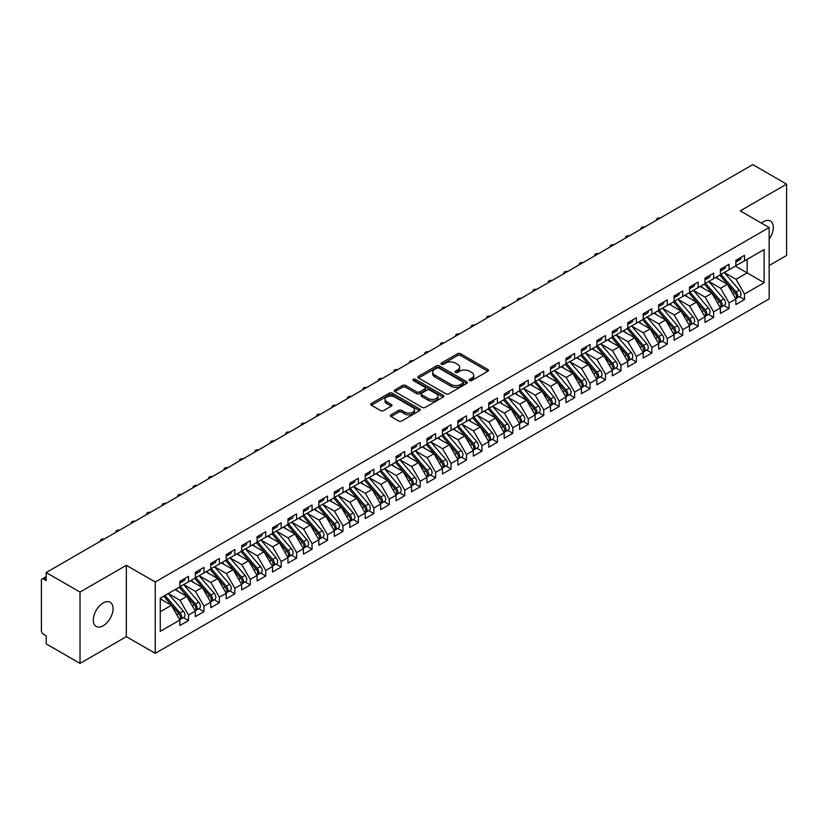 <?xml version="1.0" encoding="UTF-8"?>
<svg xmlns="http://www.w3.org/2000/svg" width="828" height="828" viewBox="0 0 828 828"><rect width="100%" height="100%" fill="white"/><g stroke="black" fill="none" stroke-linecap="round" stroke-linejoin="round"><path stroke-width="1.24" d="M469.642 380.538A1.501 0.869 0 0 0 471.763 380.538L487.878 371.244A2.142 1.242 0 0 0 488.499 370.364A2.142 1.242 0 0 0 487.878 369.495L460.585 353.742A2.142 1.242 0 0 0 457.553 353.742L441.448 363.037A1.501 0.869 0 0 0 441.003 363.647A1.501 0.869 0 0 0 441.448 364.258A1.501 0.869 0 0 0 443.57 364.258L445.65 363.057A6.862 3.964 0 0 1 455.359 363.057L457.625 364.372A6.862 3.964 0 0 1 459.643 367.177A6.862 3.964 0 0 1 457.625 369.971L455.545 371.182A1.501 0.869 0 0 0 455.11 371.793A1.501 0.869 0 0 0 455.545 372.403A1.501 0.869 0 0 0 457.667 372.403L459.747 371.203A6.862 3.964 0 0 1 469.455 371.203L471.732 372.517A6.862 3.964 0 0 1 473.74 375.312A6.862 3.964 0 0 1 471.732 378.117L469.642 379.317A1.501 0.869 0 0 0 469.207 379.928A1.501 0.869 0 0 0 469.642 380.538L469.642 379.317M103.179 625.771A13.983 8.073 120 0 0 112.308 613.455A13.983 8.073 120 0 0 110.165 602.256A13.983 8.073 120 0 0 103.179 602.95A13.983 8.073 120 0 0 94.05 615.266A13.983 8.073 120 0 0 96.193 626.465A13.983 8.073 120 0 0 103.179 625.771M769.15 239.178A13.983 8.073 120 0 0 770.423 221.066A13.983 8.073 120 0 0 763.437 221.749A13.983 8.073 120 0 0 761.47 223.115M391.002 414.828A2.142 1.242 0 0 0 390.371 415.708A2.142 1.242 0 0 0 391.002 416.577L398.661 420.997A2.142 1.242 0 0 0 401.694 420.997L419.579 410.678A2.142 1.242 0 0 0 420.21 409.798A2.142 1.242 0 0 0 419.579 408.918L392.286 393.165A2.142 1.242 0 0 0 389.264 393.165L371.368 403.495A2.142 1.242 0 0 0 370.737 404.374A2.142 1.242 0 0 0 371.368 405.244L380.621 410.584A2.142 1.242 0 0 0 383.654 410.584L391.302 406.165A2.142 1.242 0 0 0 391.934 405.285A2.142 1.242 0 0 0 391.302 404.416L386.717 401.766A5.734 3.312 0 0 1 385.041 399.427A5.734 3.312 0 0 1 388.58 396.364A5.734 3.312 0 0 1 394.832 397.088L412.799 407.459A5.734 3.312 0 0 1 414.476 409.798A5.734 3.312 0 0 1 410.936 412.861A5.734 3.312 0 0 1 404.685 412.137L401.694 410.409A2.142 1.242 0 0 0 398.661 410.409L391.002 414.828L391.002 416.577L398.661 412.189L398.661 410.409M769.15 265.54L786.6 255.459L786.6 184.126L752.776 164.596L46.192 572.541L46.192 580.563L43.718 579.134A3.281 1.894 -120 0 0 42.083 578.979A3.281 1.894 -120 0 0 41.4 580.48L41.4 630.408A3.281 1.894 -120 0 0 43.718 634.424L46.192 635.852L46.192 643.873L80.016 663.404L126.342 636.649L155.229 653.333L155.229 581.991L126.342 565.317L80.016 592.072L46.192 572.541M786.6 184.126L740.263 210.871L769.15 227.545L155.229 581.991M445.806 393.776A2.142 1.242 0 0 0 448.838 393.776L466.723 383.457A2.142 1.242 0 0 0 467.354 382.577A2.142 1.242 0 0 0 466.723 381.698L439.44 365.945A2.142 1.242 0 0 0 436.408 365.945L418.513 376.274A2.142 1.242 0 0 0 417.892 377.154A2.142 1.242 0 0 0 418.513 378.023L445.806 393.776M413.886 380.87A1.501 0.869 0 0 1 415.408 381.077L443.125 397.078L425.261 407.386A2.142 1.242 0 0 1 422.228 407.386L394.946 391.634L402.594 387.245L402.594 385.465L394.946 389.884A2.142 1.242 0 0 0 394.314 390.764A2.142 1.242 0 0 0 394.946 391.634L394.946 389.884M402.594 387.245A2.142 1.242 0 0 1 405.627 387.245L405.627 385.465A2.142 1.242 0 0 0 402.594 385.465M405.627 385.465L416.701 391.851A2.142 1.242 0 0 0 419.734 391.851L424.805 388.922A2.142 1.242 0 0 0 425.437 388.053A2.142 1.242 0 0 0 424.805 387.173L413.286 380.518A1.501 0.869 0 0 1 412.851 379.907A1.501 0.869 0 0 1 413.772 379.11A1.501 0.869 0 0 1 415.408 379.296L443.156 395.308A2.142 1.242 0 0 1 443.777 396.188A2.142 1.242 0 0 1 443.156 397.067L443.156 395.308M155.229 653.333L769.15 298.887L769.15 227.545M735.399 266.119L764.13 282.7L764.13 249.528L744.517 260.851L744.517 255.324L735.864 260.323L735.864 265.85L729.064 269.773L729.064 264.246L720.422 269.235L720.422 274.761L713.622 278.684L713.622 273.157L704.98 278.156L704.98 283.683L698.18 287.606L698.18 282.079L689.527 287.068L689.527 292.594L682.738 296.517L682.738 290.99L674.085 295.989L674.085 301.516L667.296 305.439L667.296 299.912L658.643 304.901L658.643 310.428L651.843 314.35L651.843 308.823L643.201 313.822L643.201 319.349L636.401 323.272L636.401 317.745L627.748 322.734L627.748 328.261L620.959 332.183L620.959 326.656L612.306 331.655L612.306 337.182L605.516 341.105L605.516 335.578L596.864 340.567L596.864 346.094L590.064 350.016L590.064 344.489L581.422 349.488L581.422 355.015L574.622 358.938L574.622 353.411L565.979 358.4L565.979 363.927L559.179 367.86L559.179 362.322L550.527 367.321L550.527 372.848L543.737 376.771L543.737 371.244L535.085 376.233L535.085 381.77L528.285 385.693L528.285 380.155L519.642 385.155L519.642 390.681L512.842 394.604L512.842 389.077L504.2 394.066L504.2 399.603L497.4 403.526L497.4 397.999L488.748 402.988L488.748 408.514L481.958 412.437L481.958 406.91L473.305 411.909L473.305 417.436L466.516 421.359L466.516 415.832L457.863 420.821L457.863 426.348L451.063 430.27L451.063 424.743L442.421 429.742L442.421 435.269L435.621 439.192L435.621 433.665L426.969 438.654L426.969 444.181L420.179 448.103L420.179 442.576L411.526 447.575L411.526 453.102L404.737 457.025L404.737 451.498L396.084 456.487L396.084 462.014L389.284 465.936L389.284 460.409L380.642 465.408L380.642 470.935L373.842 474.858L373.842 469.331L365.2 474.32L365.2 479.847L358.4 483.769L358.4 478.242L349.747 483.241L349.747 488.768L342.958 492.691L342.958 487.164L334.305 492.153L334.305 497.68L327.515 501.613L327.515 496.075L318.863 501.075L318.863 506.601L312.063 510.524L312.063 504.997L303.421 509.986L303.421 515.513L296.621 519.446L296.621 513.909L287.968 518.908L287.968 524.434L281.178 528.357L281.178 522.83L272.526 527.819L272.526 533.356L265.736 537.279L265.736 531.742L257.084 536.741L257.084 542.268L250.284 546.19L250.284 540.663L241.641 545.652L241.641 551.189L234.841 555.112L234.841 549.585L226.199 554.574L226.199 560.101L219.399 564.023L219.399 558.496L210.747 563.495L210.747 569.022L203.957 572.945L203.957 567.418L195.304 572.407L195.304 577.934L188.505 581.856L188.505 576.329L179.862 581.328L179.862 586.855L160.249 598.178L160.249 631.35L179.862 620.027L171.365 605.309L160.249 598.892M764.13 282.7L744.517 294.023L736.02 279.315L724.283 272.536M739.383 296.59L744.517 299.55L744.517 294.023M744.517 299.55L735.864 304.549L735.864 299.022L729.064 302.944L720.577 288.227L708.84 281.448L723.827 298.96L720.588 300.833A4.368 2.525 60 0 1 722.275 304.983A4.368 2.525 60 0 1 721.364 306.991A4.368 2.525 60 0 1 720.66 307.188M723.931 305.501L729.064 308.471L729.064 302.944M729.064 308.471L720.422 313.46L720.422 307.933L713.622 311.856L705.125 297.149L693.388 290.369M708.489 314.423L713.622 317.383L713.622 311.856M713.622 317.383L704.98 322.382L704.98 316.855L698.18 320.778L689.683 306.06L677.946 299.281M693.046 323.344L698.18 326.304L698.18 320.778M698.18 326.304L689.527 331.293L689.527 325.766L682.738 329.689L674.24 314.982L662.503 308.202L677.501 325.714L674.251 327.588A4.368 2.525 60 0 1 675.938 331.738A4.368 2.525 60 0 1 675.037 333.736A4.368 2.525 60 0 1 674.323 333.943M677.604 332.256L682.738 335.216L682.738 329.689M682.738 335.216L674.085 340.215L674.085 334.688L667.296 338.611L658.798 323.893L647.061 317.114M662.162 341.177L667.296 344.137L667.296 338.611M667.296 344.137L658.643 349.126L658.643 343.599L651.843 347.522L643.356 332.815L631.609 326.035L646.606 343.548L643.366 345.421A4.368 2.525 60 0 1 645.053 349.571A4.368 2.525 60 0 1 644.143 351.569A4.368 2.525 60 0 1 643.439 351.776M646.709 350.089L651.843 353.049L651.843 347.522M651.843 353.049L643.201 358.048L643.201 352.521L636.401 356.444L627.903 341.726L616.167 334.957M631.267 359.01L636.401 361.971L636.401 356.444M636.401 361.971L627.748 366.959L627.748 361.432L620.959 365.355L612.461 350.648L600.724 343.868L615.721 361.381L612.472 363.254A4.368 2.525 60 0 1 614.159 367.404A4.368 2.525 60 0 1 613.258 369.402A4.368 2.525 60 0 1 612.554 369.609M615.825 367.922L620.959 370.892L620.959 365.355M620.959 370.892L612.306 375.881L612.306 370.354L605.516 374.277L597.019 359.559L585.282 352.79M600.383 376.844L605.516 379.804L605.516 374.277M605.516 379.804L596.864 384.803L596.864 379.265L590.064 383.188L581.577 368.481L569.84 361.701M584.93 385.755L590.064 388.725L590.064 383.188M590.064 388.725L581.422 393.714L581.422 388.187L574.622 392.11L566.124 377.392L554.387 370.623M569.488 394.677L574.622 397.637L574.622 392.11M574.622 397.637L565.979 402.636L565.979 397.098L559.179 401.021L550.682 386.314L538.945 379.534L553.942 397.047L550.692 398.92A4.368 2.525 60 0 1 552.38 403.07A4.368 2.525 60 0 1 551.479 405.068A4.368 2.525 60 0 1 550.775 405.275M554.046 403.588L559.179 406.558L559.179 401.021M559.179 406.558L550.527 411.547L550.527 406.02L543.737 409.943L535.24 395.225L523.503 388.456M538.604 412.51L543.737 415.47L543.737 409.943M543.737 415.47L535.085 420.469L535.085 414.931L528.285 418.864L519.798 404.147L508.061 397.368M523.161 421.421L528.285 424.391L528.285 418.864M528.285 424.391L519.642 429.38L519.642 423.853L512.842 427.776L504.355 413.068L492.608 406.289L507.605 423.801L504.366 425.675A4.368 2.525 60 0 1 506.053 429.825A4.368 2.525 60 0 1 505.142 431.823A4.368 2.525 60 0 1 504.438 432.03M507.709 430.343L512.842 433.303L512.842 427.776M512.842 433.303L504.2 438.302L504.2 432.775L497.4 436.698L488.903 421.98L477.166 415.201M492.267 439.254L497.4 442.224L497.4 436.698M497.4 442.224L488.748 447.213L488.748 441.686L481.958 445.609L473.461 430.902L461.724 424.122L476.721 441.634L473.471 443.508A4.368 2.525 60 0 1 475.158 447.658A4.368 2.525 60 0 1 474.258 449.656A4.368 2.525 60 0 1 473.554 449.863M476.824 448.176L481.958 451.136L481.958 445.609M481.958 451.136L473.305 456.135L473.305 450.608L466.516 454.531L458.019 439.813L446.282 433.034M461.382 457.087L466.516 460.057L466.516 454.531M466.516 460.057L457.863 465.046L457.863 459.519L451.063 463.442L442.576 448.735L430.839 441.955L445.826 459.468L442.587 461.341A4.368 2.525 60 0 1 444.274 465.491A4.368 2.525 60 0 1 443.363 467.489A4.368 2.525 60 0 1 442.659 467.696M445.93 466.009L451.063 468.969L451.063 463.442M451.063 468.969L442.421 473.968L442.421 468.441L435.621 472.364L427.124 457.646L415.387 450.867M430.488 474.93L435.621 477.891L435.621 472.364M435.621 477.891L426.969 482.879L426.969 477.352L420.179 481.275L411.682 466.568L399.945 459.788L414.942 477.301L411.692 479.174A4.368 2.525 60 0 1 413.379 483.324A4.368 2.525 60 0 1 412.479 485.322A4.368 2.525 60 0 1 411.775 485.529M415.045 483.842L420.179 486.802L420.179 481.275M420.179 486.802L411.526 491.801L411.526 486.274L404.737 490.197L396.239 475.479L384.502 468.7L399.489 486.222L396.25 488.085A4.368 2.525 60 0 1 397.937 492.246A4.368 2.525 60 0 1 397.036 494.244A4.368 2.525 60 0 1 396.322 494.44M399.603 492.763L404.737 495.724L404.737 490.197M404.737 495.724L396.084 500.712L396.084 495.185L389.284 499.108L380.797 484.401L369.06 477.621M384.151 501.675L389.284 504.635L389.284 499.108M389.284 504.635L380.642 509.634L380.642 504.107L373.842 508.03L365.345 493.312L353.608 486.543L368.605 504.055L365.365 505.918A4.368 2.525 60 0 1 367.052 510.079A4.368 2.525 60 0 1 366.142 512.077A4.368 2.525 60 0 1 365.438 512.273M368.708 510.597L373.842 513.557L373.842 508.03M373.842 513.557L365.2 518.545L365.2 513.018L358.4 516.941L349.902 502.234L338.166 495.454M353.266 519.508L358.4 522.478L358.4 516.941M358.4 522.478L349.747 527.467L349.747 521.94L342.958 525.863L334.46 511.145L322.723 504.376M337.824 528.43L342.958 531.39L342.958 525.863M342.958 531.39L334.305 536.389L334.305 530.851L327.515 534.774L319.018 520.067L307.281 513.288M322.382 537.341L327.515 540.311L327.515 534.774M327.515 540.311L318.863 545.3L318.863 539.773L312.063 543.696L303.576 528.978L291.829 522.209L306.826 539.721L303.586 541.595A4.368 2.525 60 0 1 305.273 545.745A4.368 2.525 60 0 1 304.362 547.743A4.368 2.525 60 0 1 303.659 547.95M306.929 546.263L312.063 549.223L312.063 543.696M312.063 549.223L303.421 554.222L303.421 548.685L296.621 552.618L288.123 537.9L276.386 531.121M291.487 555.174L296.621 558.144L296.621 552.618M296.621 558.144L287.968 563.133L287.968 557.606L281.178 561.529L272.681 546.811L260.944 540.042L275.941 557.554L272.691 559.428A4.368 2.525 60 0 1 274.378 563.578A4.368 2.525 60 0 1 273.478 565.576A4.368 2.525 60 0 1 272.774 565.783M276.045 564.096L281.178 567.056L281.178 561.529M281.178 567.056L272.526 572.055L272.526 566.518L265.736 570.451L257.239 555.733L245.502 548.954L260.489 566.466L257.249 568.339A4.368 2.525 60 0 1 258.936 572.49A4.368 2.525 60 0 1 258.036 574.497A4.368 2.525 60 0 1 257.322 574.694M260.603 573.007L265.736 575.977L265.736 570.451M265.736 575.977L257.084 580.966L257.084 575.439L250.284 579.362L241.797 564.655L230.06 557.875M245.15 581.929L250.284 584.889L250.284 579.362M250.284 584.889L241.641 589.888L241.641 584.361L234.841 588.284L226.344 573.566L214.607 566.787M229.708 590.84L234.841 593.811L234.841 588.284M234.841 593.811L226.199 598.799L226.199 593.272L219.399 597.195L210.902 582.488L199.165 575.708M214.266 599.762L219.399 602.722L219.399 597.195M219.399 602.722L210.747 607.721L210.747 602.194L203.957 606.117L195.46 591.399L183.723 584.62L198.72 602.132L195.47 604.005A4.368 2.525 60 0 1 197.157 608.156A4.368 2.525 60 0 1 196.257 610.164A4.368 2.525 60 0 1 195.543 610.36M198.823 608.673L203.957 611.644L203.957 606.117M203.957 611.644L195.304 616.632L195.304 611.105L188.505 615.028L180.018 600.321L168.281 593.541M183.371 617.595L188.505 620.555L188.505 615.028M188.505 620.555L179.862 625.554L179.862 620.027M179.862 586.679L188.505 581.856M160.249 611.726L171.365 605.309M195.304 577.758L203.957 572.945M180.018 600.321L186.807 596.398L175.07 589.619M195.304 611.105L186.807 596.398M210.747 568.836L219.399 564.023M195.46 591.399L202.26 587.476L190.512 580.697M210.747 602.194L202.26 587.476M226.199 559.925L234.841 555.112M210.902 582.488L217.702 578.565L205.965 571.786M226.199 593.272L217.702 578.565M241.641 551.003L250.284 546.19M226.344 573.566L233.144 569.643L221.407 562.864M241.641 584.361L233.144 569.643M257.084 542.092L265.736 537.279M241.797 564.655L248.586 560.722L236.849 553.953M257.084 575.439L248.586 560.722M272.526 533.17L281.178 528.357M257.239 555.733L264.028 551.81L252.292 545.031M272.526 566.518L264.028 551.81M287.968 524.259L296.621 519.446M272.681 546.811L279.481 542.889L267.744 536.12M287.968 557.606L279.481 542.889M303.421 515.337L312.063 510.524M288.123 537.9L294.923 533.977L283.186 527.198M303.421 548.685L294.923 533.977M318.863 506.425L327.515 501.613M303.576 528.978L310.365 525.055L298.629 518.287M318.863 539.773L310.365 525.055M334.305 497.504L342.958 492.691M319.018 520.067L325.808 516.144L314.071 509.365M334.305 530.851L325.808 516.144M349.747 488.592L358.4 483.769M334.46 511.145L341.26 507.222L329.513 500.454M349.747 521.94L341.26 507.222M365.2 479.671L373.842 474.858M349.902 502.234L356.702 498.311L344.965 491.532M365.2 513.018L356.702 498.311M380.642 470.759L389.284 465.936M365.345 493.312L372.145 489.389L360.408 482.61M380.642 504.107L372.145 489.389M396.084 461.838L404.737 457.025M380.797 484.401L387.587 480.478L375.85 473.699M396.084 495.185L387.587 480.478M411.526 452.926L420.179 448.103M396.239 475.479L403.039 471.556L391.292 464.777M411.526 486.274L403.039 471.556M426.969 444.005L435.621 439.192M411.682 466.568L418.482 462.645L406.745 455.866M426.969 477.352L418.482 462.645M442.421 435.093L451.063 430.27M427.124 457.646L433.924 453.723L422.187 446.944M442.421 468.441L433.924 453.723M457.863 426.172L466.516 421.359M442.576 448.735L449.366 444.812L437.629 438.033M457.863 459.519L449.366 444.812M473.305 417.25L481.958 412.437M458.019 439.813L464.808 435.89L453.071 429.111M473.305 450.608L464.808 435.89M488.748 408.339L497.4 403.526M473.461 430.902L480.261 426.979L468.524 420.2M488.748 441.686L480.261 426.979M504.2 399.417L512.842 394.604M488.903 421.98L495.703 418.057L483.966 411.278M504.2 432.775L495.703 418.057M519.642 390.505L528.285 385.693M504.355 413.068L511.145 409.135L499.408 402.367M519.642 423.853L511.145 409.135M535.085 381.584L543.737 376.771M519.798 404.147L526.587 400.224L514.85 393.445M535.085 414.931L526.587 400.224M550.527 372.672L559.179 367.86M535.24 395.225L542.04 391.302L530.293 384.534M550.527 406.02L542.04 391.302M565.979 363.751L574.622 358.938M550.682 386.314L557.482 382.391L545.745 375.612M565.979 397.098L557.482 382.391M581.422 354.839L590.064 350.016M566.124 377.392L572.924 373.469L561.187 366.7M581.422 388.187L572.924 373.469M596.864 345.918L605.516 341.105M581.577 368.481L588.366 364.558L576.63 357.779M596.864 379.265L588.366 364.558M612.306 337.006L620.959 332.183M597.019 359.559L603.809 355.636L592.072 348.867M612.306 370.354L603.809 355.636M627.748 328.085L636.401 323.272M612.461 350.648L619.261 346.725L607.524 339.946M627.748 361.432L619.261 346.725M643.201 319.173L651.843 314.35M627.903 341.726L634.703 337.803L622.966 331.024M643.201 352.521L634.703 337.803M658.643 310.252L667.296 305.439M643.356 332.815L650.146 328.892L638.409 322.113M658.643 343.599L650.146 328.892M674.085 301.34L682.738 296.517M658.798 323.893L665.588 319.97L653.851 313.191M674.085 334.688L665.588 319.97M689.527 292.419L698.18 287.606M674.24 314.982L681.04 311.059L669.303 304.28M689.527 325.766L681.04 311.059M704.98 283.497L713.622 278.684M689.683 306.06L696.483 302.137L684.746 295.358M704.98 316.855L696.483 302.137M720.422 274.585L729.064 269.773M705.125 297.149L711.925 293.226L700.188 286.447M720.422 307.933L711.925 293.226M735.864 265.664L744.517 260.851M736.02 279.315L747.135 272.888L747.135 259.34L764.13 249.528M720.577 288.227L727.367 284.304L715.63 277.525M735.864 299.022L727.367 284.304M80.016 592.072L80.016 663.404M126.342 636.649L126.342 565.317M470.242 380.756L471.732 379.897A6.862 3.964 0 0 0 473.74 377.092L473.74 375.312M459.643 367.177L459.643 368.957A6.862 3.964 0 0 1 457.625 371.762L456.145 372.61M487.847 371.254L460.585 355.522A2.142 1.242 0 0 0 457.553 355.522L442.048 364.475M466.702 383.467L439.44 367.736A2.142 1.242 0 0 0 436.408 367.736L418.544 378.044M462.935 383.188A1.501 0.869 0 0 0 463.38 382.577A1.501 0.869 0 0 0 462.935 381.967L438.985 368.139A1.501 0.869 0 0 0 436.863 368.139L434.659 369.402A6.862 3.964 0 0 0 432.651 372.207A6.862 3.964 0 0 0 434.659 375.012L451.032 384.461A6.862 3.964 0 0 0 460.741 384.461L462.935 383.188L462.935 384.979A1.501 0.869 0 0 0 463.38 384.358L463.38 382.577M432.651 372.207L432.651 373.987A6.862 3.964 0 0 0 434.659 376.792L434.659 375.012M462.935 384.979L460.741 386.241A6.862 3.964 0 0 1 451.032 386.241L434.659 376.792M405.627 387.245L416.701 393.642A2.142 1.242 0 0 0 419.734 393.642L424.805 390.702A2.142 1.242 0 0 0 425.437 389.833L425.437 388.053M428.179 398.485A5.734 3.312 0 0 0 434.431 399.199A5.734 3.312 0 0 0 437.971 396.146A5.734 3.312 0 0 0 436.294 393.807L429.96 390.154A2.142 1.242 0 0 0 426.927 390.154L421.856 393.083A2.142 1.242 0 0 0 421.224 393.952A2.142 1.242 0 0 0 421.856 394.832L428.179 398.485L428.179 400.266A5.734 3.312 0 0 0 434.431 400.99A5.734 3.312 0 0 0 437.971 397.926L437.971 396.146M421.224 393.952L421.224 395.743A2.142 1.242 0 0 0 421.856 396.612L421.856 394.832M428.179 400.266L421.856 396.612M414.476 409.798L414.476 411.578A5.734 3.312 0 0 1 410.936 414.642A5.734 3.312 0 0 1 404.685 413.928L401.694 412.189A2.142 1.242 0 0 0 398.661 412.189M385.041 399.427L385.041 401.207A5.734 3.312 0 0 0 386.717 403.546L386.717 401.766M391.302 404.416L391.302 406.165L386.717 403.546M419.548 410.688L392.286 394.956A2.142 1.242 0 0 0 389.264 394.956L371.399 405.265M721.022 274.42L736.03 291.922A4.368 2.525 60 0 1 737.717 296.072A4.368 2.525 60 0 1 736.816 298.07L740.056 296.196A4.368 2.525 -120 0 0 740.956 294.199A4.368 2.525 -120 0 0 739.28 290.048L724.262 272.547M736.816 298.07A4.368 2.525 60 0 1 736.102 298.277M719.78 275.134L734.798 292.636A4.368 2.525 60 0 1 736.485 296.786A4.368 2.525 60 0 1 735.688 298.711M718.321 279.077L716.541 277.007M735.864 262.021A4.368 2.525 -120 0 0 736.485 260.23A4.368 2.525 -120 0 0 736.475 259.971M736.102 261.72A4.368 2.525 -120 0 0 736.816 261.524A4.368 2.525 -120 0 0 737.717 259.516A4.368 2.525 -120 0 0 737.707 259.257M740.956 257.384A4.368 2.525 60 0 1 740.956 257.643A4.368 2.525 60 0 1 740.056 259.65L736.816 261.524M660.175 218.054A2.732 1.573 -0 0 0 656.449 219.523A2.732 1.573 -0 0 0 656.645 220.103M721.364 306.991L724.614 305.118A4.368 2.525 -120 0 0 725.514 303.12A4.368 2.525 -120 0 0 723.827 298.96M704.338 284.045L719.356 301.547A4.368 2.525 60 0 1 721.033 305.698A4.368 2.525 60 0 1 720.246 307.633M702.879 287.999L701.099 285.919M705.57 283.331L720.588 300.833M690.128 292.253L705.145 309.755A4.368 2.525 60 0 1 706.833 313.905A4.368 2.525 60 0 1 705.922 315.903L709.172 314.029A4.368 2.525 -120 0 0 710.072 312.032A4.368 2.525 -120 0 0 708.385 307.881L693.367 290.38M705.922 315.903A4.368 2.525 60 0 1 705.218 316.11M688.896 292.967L703.904 310.469A4.368 2.525 60 0 1 705.591 314.619A4.368 2.525 60 0 1 704.804 316.544M687.426 296.91L685.646 294.84M674.685 301.164L689.693 318.666A4.368 2.525 60 0 1 691.38 322.827A4.368 2.525 60 0 1 690.48 324.824L693.719 322.951A4.368 2.525 -120 0 0 694.63 320.954A4.368 2.525 -120 0 0 692.943 316.793L677.925 299.301M690.48 324.824A4.368 2.525 60 0 1 689.776 325.021M673.443 301.878L688.461 319.38A4.368 2.525 60 0 1 690.148 323.531A4.368 2.525 60 0 1 689.351 325.466M671.984 305.832L670.204 303.752M675.037 333.736L678.277 331.862A4.368 2.525 -120 0 0 679.188 329.865A4.368 2.525 -120 0 0 677.501 325.714M658.001 310.8L673.019 328.302A4.368 2.525 60 0 1 674.706 332.452A4.368 2.525 60 0 1 673.909 334.377M656.542 314.743L654.762 312.673M659.243 310.086L674.251 327.588M720.422 270.932A4.368 2.525 -120 0 0 721.033 269.152A4.368 2.525 -120 0 0 721.033 268.883M720.66 270.642A4.368 2.525 -120 0 0 721.364 270.435A4.368 2.525 -120 0 0 722.275 268.438A4.368 2.525 -120 0 0 722.264 268.168M725.504 266.295A4.368 2.525 60 0 1 725.514 266.564A4.368 2.525 60 0 1 724.614 268.562L721.364 270.435M644.733 226.975A2.732 1.573 -0 0 0 641.007 228.445A2.732 1.573 -0 0 0 641.193 229.014M704.98 279.854A4.368 2.525 -120 0 0 705.591 278.063A4.368 2.525 -120 0 0 705.58 277.804M705.218 279.553A4.368 2.525 -120 0 0 705.922 279.357A4.368 2.525 -120 0 0 706.833 277.349A4.368 2.525 -120 0 0 706.822 277.09M710.062 275.217A4.368 2.525 60 0 1 710.072 275.476A4.368 2.525 60 0 1 709.172 277.483L705.922 279.357M629.29 235.887A2.732 1.573 -0 0 0 625.564 237.357A2.732 1.573 -0 0 0 625.751 237.936M689.527 288.765A4.368 2.525 -120 0 0 690.148 286.985A4.368 2.525 -120 0 0 690.138 286.716M689.776 288.475A4.368 2.525 -120 0 0 690.48 288.268A4.368 2.525 -120 0 0 691.38 286.271A4.368 2.525 -120 0 0 691.38 286.002M694.62 284.128A4.368 2.525 60 0 1 694.63 284.397A4.368 2.525 60 0 1 693.719 286.395L690.48 288.268M613.848 244.809A2.732 1.573 -0 0 0 610.122 246.278A2.732 1.573 -0 0 0 610.308 246.847M674.085 297.687A4.368 2.525 -120 0 0 674.706 295.896A4.368 2.525 -120 0 0 674.696 295.637M674.323 297.387A4.368 2.525 -120 0 0 675.037 297.19A4.368 2.525 -120 0 0 675.938 295.182A4.368 2.525 -120 0 0 675.927 294.923M679.177 293.05A4.368 2.525 60 0 1 679.188 293.319A4.368 2.525 60 0 1 678.277 295.317L675.037 297.19M598.406 253.72A2.732 1.573 -0 0 0 594.67 255.19A2.732 1.573 -0 0 0 594.866 255.769M643.791 318.997L658.809 336.499A4.368 2.525 60 0 1 660.496 340.66A4.368 2.525 60 0 1 659.595 342.657L662.835 340.784A4.368 2.525 -120 0 0 663.735 338.787A4.368 2.525 -120 0 0 662.048 334.636L647.041 317.134M659.595 342.657A4.368 2.525 60 0 1 658.881 342.854M642.559 319.711L657.577 337.213A4.368 2.525 60 0 1 659.264 341.364A4.368 2.525 60 0 1 658.467 343.299M641.1 323.665L639.319 321.585M658.643 306.598A4.368 2.525 -120 0 0 659.264 304.818A4.368 2.525 -120 0 0 659.254 304.549M658.881 306.308A4.368 2.525 -120 0 0 659.595 306.101A4.368 2.525 -120 0 0 660.496 304.104A4.368 2.525 -120 0 0 660.485 303.835M663.735 301.961A4.368 2.525 60 0 1 663.735 302.23A4.368 2.525 60 0 1 662.835 304.228L659.595 306.101M582.953 262.642A2.732 1.573 -0 0 0 579.227 264.111A2.732 1.573 -0 0 0 579.414 264.681M644.143 351.569L647.392 349.695A4.368 2.525 -120 0 0 648.293 347.698A4.368 2.525 -120 0 0 646.606 343.548M627.117 328.633L642.124 346.135A4.368 2.525 60 0 1 643.811 350.285A4.368 2.525 60 0 1 643.025 352.21M625.647 332.577L623.867 330.507M628.348 327.919L643.366 345.421M612.906 336.841L627.924 354.332A4.368 2.525 60 0 1 629.611 358.493A4.368 2.525 60 0 1 628.7 360.49L631.94 358.617A4.368 2.525 -120 0 0 632.851 356.62A4.368 2.525 -120 0 0 631.164 352.469L616.146 334.967M628.7 360.49A4.368 2.525 60 0 1 627.997 360.687M611.675 337.545L626.682 355.046A4.368 2.525 60 0 1 628.369 359.207A4.368 2.525 60 0 1 627.572 361.132M610.205 341.498L608.425 339.418M613.258 369.402L616.498 367.529A4.368 2.525 -120 0 0 617.409 365.531A4.368 2.525 -120 0 0 615.721 361.381M596.222 346.466L611.24 363.968A4.368 2.525 60 0 1 612.927 368.118A4.368 2.525 60 0 1 612.13 370.044M594.763 350.41L592.983 348.34M597.464 345.752L612.472 363.254M582.022 354.674L597.029 372.176A4.368 2.525 60 0 1 598.716 376.326A4.368 2.525 60 0 1 597.816 378.324L601.056 376.45A4.368 2.525 -120 0 0 601.956 374.453A4.368 2.525 -120 0 0 600.269 370.302L585.261 352.8M597.816 378.324A4.368 2.525 60 0 1 597.102 378.52M580.78 355.388L595.798 372.879A4.368 2.525 60 0 1 597.485 377.04A4.368 2.525 60 0 1 596.688 378.965M579.321 359.331L577.54 357.251M643.201 315.52A4.368 2.525 -120 0 0 643.811 313.729A4.368 2.525 -120 0 0 643.811 313.47M643.439 315.22A4.368 2.525 -120 0 0 644.143 315.023A4.368 2.525 -120 0 0 645.053 313.025A4.368 2.525 -120 0 0 645.043 312.756M648.283 310.883A4.368 2.525 60 0 1 648.293 311.152A4.368 2.525 60 0 1 647.392 313.15L644.143 315.023M567.511 271.553A2.732 1.573 -0 0 0 563.785 273.023A2.732 1.573 -0 0 0 563.971 273.602M627.748 324.431A4.368 2.525 -120 0 0 628.369 322.651A4.368 2.525 -120 0 0 628.359 322.382M627.997 324.141A4.368 2.525 -120 0 0 628.7 323.934A4.368 2.525 -120 0 0 629.611 321.937A4.368 2.525 -120 0 0 629.601 321.668M632.84 319.794A4.368 2.525 60 0 1 632.851 320.063A4.368 2.525 60 0 1 631.94 322.061L628.7 323.934M552.069 280.475A2.732 1.573 -0 0 0 548.343 281.944A2.732 1.573 -0 0 0 548.529 282.514M612.306 333.353A4.368 2.525 -120 0 0 612.927 331.573A4.368 2.525 -120 0 0 612.917 331.303M612.554 333.053A4.368 2.525 -120 0 0 613.258 332.856A4.368 2.525 -120 0 0 614.159 330.858A4.368 2.525 -120 0 0 614.148 330.589M617.398 328.716A4.368 2.525 60 0 1 617.409 328.985A4.368 2.525 60 0 1 616.498 330.983L613.258 332.856M536.627 289.386A2.732 1.573 -0 0 0 532.901 290.856A2.732 1.573 -0 0 0 533.087 291.435M596.864 342.264A4.368 2.525 -120 0 0 597.485 340.484A4.368 2.525 -120 0 0 597.474 340.215M597.102 341.974A4.368 2.525 -120 0 0 597.816 341.767A4.368 2.525 -120 0 0 598.716 339.77A4.368 2.525 -120 0 0 598.706 339.501M601.956 337.627A4.368 2.525 60 0 1 601.956 337.896A4.368 2.525 60 0 1 601.056 339.894L597.816 341.767M521.174 298.308A2.732 1.573 -0 0 0 517.448 299.777A2.732 1.573 -0 0 0 517.635 300.347M566.569 363.585L581.587 381.087A4.368 2.525 60 0 1 583.274 385.237A4.368 2.525 60 0 1 582.363 387.235L585.613 385.372A4.368 2.525 -120 0 0 586.514 383.364A4.368 2.525 -120 0 0 584.827 379.214L569.819 361.712M582.363 387.235A4.368 2.525 60 0 1 581.66 387.442M565.338 364.299L580.345 381.801A4.368 2.525 60 0 1 582.032 385.951A4.368 2.525 60 0 1 581.246 387.877M563.878 368.243L562.098 366.173M551.127 372.507L566.145 390.009A4.368 2.525 60 0 1 567.832 394.159A4.368 2.525 60 0 1 566.921 396.157L570.171 394.283A4.368 2.525 -120 0 0 571.072 392.286A4.368 2.525 -120 0 0 569.385 388.135L554.367 370.633M566.921 396.157A4.368 2.525 60 0 1 566.217 396.353M549.895 373.221L564.903 390.723A4.368 2.525 60 0 1 566.59 394.873A4.368 2.525 60 0 1 565.803 396.798M548.426 377.164L546.646 375.094M551.479 405.068L554.719 403.205A4.368 2.525 -120 0 0 555.629 401.197A4.368 2.525 -120 0 0 553.942 397.047M534.443 382.132L549.461 399.634A4.368 2.525 60 0 1 551.148 403.785A4.368 2.525 60 0 1 550.351 405.72M532.984 386.086L531.203 384.006M535.685 381.418L550.692 398.92M520.243 390.34L535.25 407.842A4.368 2.525 60 0 1 536.937 411.992A4.368 2.525 60 0 1 536.037 413.99L539.276 412.116A4.368 2.525 -120 0 0 540.187 410.119A4.368 2.525 -120 0 0 538.5 405.968L523.482 388.467M536.037 413.99A4.368 2.525 60 0 1 535.323 414.197M519.001 391.054L534.019 408.556A4.368 2.525 60 0 1 535.706 412.706A4.368 2.525 60 0 1 534.909 414.631M517.541 394.997L515.761 392.927M504.79 399.251L519.808 416.753A4.368 2.525 60 0 1 521.495 420.903A4.368 2.525 60 0 1 520.584 422.911L523.834 421.038A4.368 2.525 -120 0 0 524.735 419.03A4.368 2.525 -120 0 0 523.048 414.88L508.04 397.378M520.584 422.911A4.368 2.525 60 0 1 519.88 423.108M503.559 399.965L518.576 417.467A4.368 2.525 60 0 1 520.263 421.618A4.368 2.525 60 0 1 519.466 423.553M502.099 403.919L500.319 401.839M581.422 351.186A4.368 2.525 -120 0 0 582.032 349.406A4.368 2.525 -120 0 0 582.032 349.137M581.66 350.886A4.368 2.525 -120 0 0 582.363 350.689A4.368 2.525 -120 0 0 583.274 348.691A4.368 2.525 -120 0 0 583.264 348.422M586.503 346.549A4.368 2.525 60 0 1 586.514 346.818A4.368 2.525 60 0 1 585.613 348.816L582.363 350.689M505.732 307.229A2.732 1.573 -0 0 0 502.006 308.689A2.732 1.573 -0 0 0 502.192 309.268M565.979 360.097A4.368 2.525 -120 0 0 566.59 358.317A4.368 2.525 -120 0 0 566.58 358.048M566.217 359.807A4.368 2.525 -120 0 0 566.921 359.6A4.368 2.525 -120 0 0 567.832 357.603A4.368 2.525 -120 0 0 567.822 357.334M571.061 355.46A4.368 2.525 60 0 1 571.072 355.729A4.368 2.525 60 0 1 570.171 357.727L566.921 359.6M490.29 316.141A2.732 1.573 -0 0 0 486.564 317.61A2.732 1.573 -0 0 0 486.75 318.18M550.527 369.019A4.368 2.525 -120 0 0 551.148 367.239A4.368 2.525 -120 0 0 551.137 366.97M550.775 368.719A4.368 2.525 -120 0 0 551.479 368.522A4.368 2.525 -120 0 0 552.38 366.525A4.368 2.525 -120 0 0 552.38 366.255M555.619 364.382A4.368 2.525 60 0 1 555.629 364.651A4.368 2.525 60 0 1 554.719 366.649L551.479 368.522M474.848 325.062A2.732 1.573 -0 0 0 471.122 326.522A2.732 1.573 -0 0 0 471.308 327.101M535.085 377.93A4.368 2.525 -120 0 0 535.706 376.15A4.368 2.525 -120 0 0 535.695 375.881M535.323 377.64A4.368 2.525 -120 0 0 536.037 377.433A4.368 2.525 -120 0 0 536.937 375.436A4.368 2.525 -120 0 0 536.927 375.167M540.177 373.304A4.368 2.525 60 0 1 540.187 373.563A4.368 2.525 60 0 1 539.276 375.57L536.037 377.433M459.395 333.974A2.732 1.573 -0 0 0 455.669 335.443A2.732 1.573 -0 0 0 455.866 336.023M519.642 386.852A4.368 2.525 -120 0 0 520.263 385.072A4.368 2.525 -120 0 0 520.253 384.803M519.88 386.562A4.368 2.525 -120 0 0 520.584 386.355A4.368 2.525 -120 0 0 521.495 384.358A4.368 2.525 -120 0 0 521.485 384.089M524.724 382.215A4.368 2.525 60 0 1 524.735 382.484A4.368 2.525 60 0 1 523.834 384.482L520.584 386.355M443.953 342.895A2.732 1.573 -0 0 0 440.227 344.355A2.732 1.573 -0 0 0 440.413 344.934M505.142 431.823L508.392 429.949A4.368 2.525 -120 0 0 509.292 427.952A4.368 2.525 -120 0 0 507.605 423.801M488.116 408.887L503.124 426.389A4.368 2.525 60 0 1 504.811 430.539A4.368 2.525 60 0 1 504.024 432.464M486.647 412.83L484.866 410.76M489.348 408.173L504.366 425.675M504.2 395.774A4.368 2.525 -120 0 0 504.811 393.983A4.368 2.525 -120 0 0 504.801 393.714M504.438 395.474A4.368 2.525 -120 0 0 505.142 395.277A4.368 2.525 -120 0 0 506.053 393.269A4.368 2.525 -120 0 0 506.043 393.01M509.282 391.137A4.368 2.525 60 0 1 509.292 391.396A4.368 2.525 60 0 1 508.392 393.404L505.142 395.277M428.511 351.807A2.732 1.573 -0 0 0 424.785 353.277A2.732 1.573 -0 0 0 424.971 353.856M473.906 417.084L488.913 434.586A4.368 2.525 60 0 1 490.6 438.736A4.368 2.525 60 0 1 489.7 440.744L492.939 438.871A4.368 2.525 -120 0 0 493.85 436.863A4.368 2.525 -120 0 0 492.163 432.713L477.145 415.211M489.7 440.744A4.368 2.525 60 0 1 488.996 440.941M472.674 417.798L487.682 435.3A4.368 2.525 60 0 1 489.369 439.451A4.368 2.525 60 0 1 488.572 441.386M471.204 421.752L469.424 419.672M488.748 404.685A4.368 2.525 -120 0 0 489.369 402.905A4.368 2.525 -120 0 0 489.358 402.636M488.996 404.395A4.368 2.525 -120 0 0 489.7 404.188A4.368 2.525 -120 0 0 490.6 402.191A4.368 2.525 -120 0 0 490.6 401.922M493.84 400.048A4.368 2.525 60 0 1 493.85 400.317A4.368 2.525 60 0 1 492.939 402.315L489.7 404.188M413.068 360.729A2.732 1.573 -0 0 0 409.342 362.188A2.732 1.573 -0 0 0 409.529 362.767M474.258 449.656L477.497 447.782A4.368 2.525 -120 0 0 478.408 445.785A4.368 2.525 -120 0 0 476.721 441.634M457.222 426.72L472.239 444.222A4.368 2.525 60 0 1 473.926 448.372A4.368 2.525 60 0 1 473.13 450.297M455.762 430.663L453.982 428.594M458.464 426.006L473.471 443.508M473.305 413.607A4.368 2.525 -120 0 0 473.926 411.816A4.368 2.525 -120 0 0 473.916 411.557M473.554 413.307A4.368 2.525 -120 0 0 474.258 413.11A4.368 2.525 -120 0 0 475.158 411.102A4.368 2.525 -120 0 0 475.148 410.843M478.398 408.97A4.368 2.525 60 0 1 478.408 409.229A4.368 2.525 60 0 1 477.497 411.237L474.258 413.11M397.626 369.64A2.732 1.573 -0 0 0 393.89 371.11A2.732 1.573 -0 0 0 394.087 371.689M443.011 434.917L458.029 452.419A4.368 2.525 60 0 1 459.716 456.57A4.368 2.525 60 0 1 458.815 458.577L462.055 456.704A4.368 2.525 -120 0 0 462.955 454.707A4.368 2.525 -120 0 0 461.268 450.546L446.261 433.044M458.815 458.577A4.368 2.525 60 0 1 458.101 458.774M441.779 435.631L456.797 453.133A4.368 2.525 60 0 1 458.484 457.284A4.368 2.525 60 0 1 457.687 459.219M440.32 439.585L438.54 437.505M457.863 422.518A4.368 2.525 -120 0 0 458.484 420.738A4.368 2.525 -120 0 0 458.474 420.469M458.101 422.228A4.368 2.525 -120 0 0 458.815 422.021A4.368 2.525 -120 0 0 459.716 420.024A4.368 2.525 -120 0 0 459.706 419.755M462.955 417.881A4.368 2.525 60 0 1 462.955 418.15A4.368 2.525 60 0 1 462.055 420.148L458.815 422.021M382.174 378.562A2.732 1.573 -0 0 0 378.448 380.031A2.732 1.573 -0 0 0 378.634 380.601M443.363 467.489L446.613 465.615A4.368 2.525 -120 0 0 447.513 463.618A4.368 2.525 -120 0 0 445.826 459.468M426.337 444.553L441.345 462.055A4.368 2.525 60 0 1 443.032 466.205A4.368 2.525 60 0 1 442.245 468.13M424.867 448.497L423.087 446.427M427.569 443.839L442.587 461.341M442.421 431.44A4.368 2.525 -120 0 0 443.032 429.649A4.368 2.525 -120 0 0 443.032 429.39M442.659 431.14A4.368 2.525 -120 0 0 443.363 430.943A4.368 2.525 -120 0 0 444.274 428.935A4.368 2.525 -120 0 0 444.263 428.676M447.503 426.803A4.368 2.525 60 0 1 447.513 427.062A4.368 2.525 60 0 1 446.613 429.07L443.363 430.943M366.732 387.473A2.732 1.573 -0 0 0 363.006 388.943A2.732 1.573 -0 0 0 363.192 389.522M412.127 452.75L427.144 470.252A4.368 2.525 60 0 1 428.832 474.413A4.368 2.525 60 0 1 427.921 476.41L431.16 474.537A4.368 2.525 -120 0 0 432.071 472.54A4.368 2.525 -120 0 0 430.384 468.379L415.366 450.887M427.921 476.41A4.368 2.525 60 0 1 427.217 476.607M410.895 453.465L425.902 470.966A4.368 2.525 60 0 1 427.59 475.117A4.368 2.525 60 0 1 426.793 477.052M409.425 457.418L407.645 455.338M426.969 440.351A4.368 2.525 -120 0 0 427.59 438.571A4.368 2.525 -120 0 0 427.579 438.302M427.217 440.061A4.368 2.525 -120 0 0 427.921 439.854A4.368 2.525 -120 0 0 428.832 437.857A4.368 2.525 -120 0 0 428.821 437.588M432.061 435.714A4.368 2.525 60 0 1 432.071 435.983A4.368 2.525 60 0 1 431.16 437.981L427.921 439.854M351.289 396.395A2.732 1.573 -0 0 0 347.563 397.864A2.732 1.573 -0 0 0 347.75 398.434M412.479 485.322L415.718 483.448A4.368 2.525 -120 0 0 416.629 481.451A4.368 2.525 -120 0 0 414.942 477.301M395.442 462.386L410.46 479.888A4.368 2.525 60 0 1 412.147 484.038A4.368 2.525 60 0 1 411.35 485.964M393.983 466.33L392.203 464.26M396.684 461.672L411.692 479.174M411.526 449.273A4.368 2.525 -120 0 0 412.147 447.482A4.368 2.525 -120 0 0 412.137 447.224M411.775 448.973A4.368 2.525 -120 0 0 412.479 448.776A4.368 2.525 -120 0 0 413.379 446.768A4.368 2.525 -120 0 0 413.379 446.509M416.619 444.636A4.368 2.525 60 0 1 416.629 444.905A4.368 2.525 60 0 1 415.718 446.903L412.479 448.776M335.847 405.306A2.732 1.573 -0 0 0 332.121 406.776A2.732 1.573 -0 0 0 332.307 407.355M397.036 494.244L400.276 492.37A4.368 2.525 -120 0 0 401.176 490.373A4.368 2.525 -120 0 0 399.489 486.222M380 471.298L395.018 488.799A4.368 2.525 60 0 1 396.705 492.95A4.368 2.525 60 0 1 395.908 494.885M378.541 475.251L376.761 473.171M381.242 470.594L396.25 488.085M396.084 458.184A4.368 2.525 -120 0 0 396.705 456.404A4.368 2.525 -120 0 0 396.695 456.135M396.322 457.894A4.368 2.525 -120 0 0 397.036 457.687A4.368 2.525 -120 0 0 397.937 455.69A4.368 2.525 -120 0 0 397.926 455.421M401.176 453.547A4.368 2.525 60 0 1 401.176 453.816A4.368 2.525 60 0 1 400.276 455.814L397.036 457.687M320.395 414.228A2.732 1.573 -0 0 0 316.669 415.697A2.732 1.573 -0 0 0 316.865 416.267M365.79 479.505L380.808 497.007A4.368 2.525 60 0 1 382.495 501.157A4.368 2.525 60 0 1 381.584 503.155L384.834 501.282A4.368 2.525 -120 0 0 385.734 499.284A4.368 2.525 -120 0 0 384.047 495.134L369.04 477.632M381.584 503.155A4.368 2.525 60 0 1 380.88 503.362M364.558 480.219L379.576 497.721A4.368 2.525 60 0 1 381.253 501.871A4.368 2.525 60 0 1 380.466 503.797M363.099 484.163L361.318 482.093M380.642 467.106A4.368 2.525 -120 0 0 381.253 465.315A4.368 2.525 -120 0 0 381.253 465.057M380.88 466.806A4.368 2.525 -120 0 0 381.584 466.609A4.368 2.525 -120 0 0 382.495 464.611A4.368 2.525 -120 0 0 382.484 464.342M385.724 462.469A4.368 2.525 60 0 1 385.734 462.738A4.368 2.525 60 0 1 384.834 464.736L381.584 466.609M304.952 423.139A2.732 1.573 -0 0 0 301.226 424.609A2.732 1.573 -0 0 0 301.413 425.188M366.142 512.077L369.391 510.203A4.368 2.525 -120 0 0 370.292 508.206A4.368 2.525 -120 0 0 368.605 504.055M349.116 489.131L364.123 506.632A4.368 2.525 60 0 1 365.81 510.793A4.368 2.525 60 0 1 365.024 512.718M347.646 493.084L345.866 491.004M350.347 488.427L365.365 505.918M365.2 476.017A4.368 2.525 -120 0 0 365.81 474.237A4.368 2.525 -120 0 0 365.8 473.968M365.438 475.727A4.368 2.525 -120 0 0 366.142 475.52A4.368 2.525 -120 0 0 367.052 473.523A4.368 2.525 -120 0 0 367.042 473.254M370.282 471.38A4.368 2.525 60 0 1 370.292 471.649A4.368 2.525 60 0 1 369.391 473.647L366.142 475.52M289.51 432.061A2.732 1.573 -0 0 0 285.784 433.53A2.732 1.573 -0 0 0 285.971 434.1M334.905 497.338L349.913 514.84A4.368 2.525 60 0 1 351.6 518.99A4.368 2.525 60 0 1 350.699 520.988L353.939 519.115A4.368 2.525 -120 0 0 354.85 517.117A4.368 2.525 -120 0 0 353.163 512.967L338.145 495.465M350.699 520.988A4.368 2.525 60 0 1 349.996 521.195M333.663 498.052L348.681 515.554A4.368 2.525 60 0 1 350.368 519.705A4.368 2.525 60 0 1 349.571 521.63M332.204 501.996L330.424 499.926M349.747 484.939A4.368 2.525 -120 0 0 350.368 483.159A4.368 2.525 -120 0 0 350.358 482.89M349.996 484.639A4.368 2.525 -120 0 0 350.699 484.442A4.368 2.525 -120 0 0 351.6 482.445A4.368 2.525 -120 0 0 351.6 482.175M354.839 480.302A4.368 2.525 60 0 1 354.85 480.571A4.368 2.525 60 0 1 353.939 482.569L350.699 484.442M274.068 440.972A2.732 1.573 -0 0 0 270.342 442.442A2.732 1.573 -0 0 0 270.528 443.021M319.463 506.26L334.471 523.762A4.368 2.525 60 0 1 336.158 527.912A4.368 2.525 60 0 1 335.257 529.91L338.497 528.036A4.368 2.525 -120 0 0 339.408 526.039A4.368 2.525 -120 0 0 337.72 521.888L322.703 504.387M335.257 529.91A4.368 2.525 60 0 1 334.543 530.106M318.221 506.974L333.239 524.466A4.368 2.525 60 0 1 334.926 528.626A4.368 2.525 60 0 1 334.129 530.551M316.762 510.917L314.982 508.837M334.305 493.85A4.368 2.525 -120 0 0 334.926 492.07A4.368 2.525 -120 0 0 334.916 491.801M334.543 493.56A4.368 2.525 -120 0 0 335.257 493.353A4.368 2.525 -120 0 0 336.158 491.356A4.368 2.525 -120 0 0 336.147 491.087M339.397 489.213A4.368 2.525 60 0 1 339.408 489.483A4.368 2.525 60 0 1 338.497 491.48L335.257 493.353M258.615 449.894A2.732 1.573 -0 0 0 254.889 451.363A2.732 1.573 -0 0 0 255.086 451.933M304.011 515.171L319.028 532.673A4.368 2.525 60 0 1 320.715 536.823A4.368 2.525 60 0 1 319.815 538.821L323.055 536.958A4.368 2.525 -120 0 0 323.955 534.95A4.368 2.525 -120 0 0 322.268 530.8L307.26 513.298M319.815 538.821A4.368 2.525 60 0 1 319.101 539.028M302.779 515.885L317.797 533.387A4.368 2.525 60 0 1 319.484 537.538A4.368 2.525 60 0 1 318.687 539.463M301.32 519.829L299.539 517.759M318.863 502.772A4.368 2.525 -120 0 0 319.484 500.992A4.368 2.525 -120 0 0 319.473 500.723M319.101 502.472A4.368 2.525 -120 0 0 319.815 502.275A4.368 2.525 -120 0 0 320.715 500.278A4.368 2.525 -120 0 0 320.705 500.008M323.955 498.135A4.368 2.525 60 0 1 323.955 498.404A4.368 2.525 60 0 1 323.055 500.402L319.815 502.275M243.173 458.815A2.732 1.573 -0 0 0 239.447 460.275A2.732 1.573 -0 0 0 239.634 460.854M304.362 547.743L307.612 545.869A4.368 2.525 -120 0 0 308.513 543.872A4.368 2.525 -120 0 0 306.826 539.721M287.337 524.807L302.344 542.309A4.368 2.525 60 0 1 304.031 546.459A4.368 2.525 60 0 1 303.245 548.384M285.867 528.75L284.087 526.68M288.568 524.093L303.586 541.595M303.421 511.683A4.368 2.525 -120 0 0 304.031 509.903A4.368 2.525 -120 0 0 304.031 509.634M303.659 511.393A4.368 2.525 -120 0 0 304.362 511.186A4.368 2.525 -120 0 0 305.273 509.189A4.368 2.525 -120 0 0 305.263 508.92M308.502 507.046A4.368 2.525 60 0 1 308.513 507.316A4.368 2.525 60 0 1 307.612 509.313L304.362 511.186M227.731 467.727A2.732 1.573 -0 0 0 224.005 469.197A2.732 1.573 -0 0 0 224.191 469.766M273.126 533.004L288.144 550.506A4.368 2.525 60 0 1 289.821 554.656A4.368 2.525 60 0 1 288.92 556.664L292.16 554.791A4.368 2.525 -120 0 0 293.071 552.783A4.368 2.525 -120 0 0 291.384 548.633L276.366 531.131M288.92 556.664A4.368 2.525 60 0 1 288.216 556.861M271.894 533.718L286.902 551.22A4.368 2.525 60 0 1 288.589 555.371A4.368 2.525 60 0 1 287.792 557.306M270.425 537.672L268.645 535.592M287.968 520.605A4.368 2.525 -120 0 0 288.589 518.825A4.368 2.525 -120 0 0 288.579 518.556M288.216 520.305A4.368 2.525 -120 0 0 288.92 520.108A4.368 2.525 -120 0 0 289.821 518.111A4.368 2.525 -120 0 0 289.821 517.842M293.06 515.968A4.368 2.525 60 0 1 293.071 516.237A4.368 2.525 60 0 1 292.16 518.235L288.92 520.108M212.289 476.649A2.732 1.573 -0 0 0 208.563 478.108A2.732 1.573 -0 0 0 208.749 478.687M273.478 565.576L276.718 563.702A4.368 2.525 -120 0 0 277.628 561.705A4.368 2.525 -120 0 0 275.941 557.554M256.442 542.64L271.46 560.142A4.368 2.525 60 0 1 273.147 564.292A4.368 2.525 60 0 1 272.35 566.217M254.983 546.583L253.202 544.514M257.684 541.926L272.691 559.428M272.526 529.516A4.368 2.525 -120 0 0 273.147 527.736A4.368 2.525 -120 0 0 273.136 527.467M272.774 529.227A4.368 2.525 -120 0 0 273.478 529.02A4.368 2.525 -120 0 0 274.378 527.022A4.368 2.525 -120 0 0 274.368 526.753M277.618 524.89A4.368 2.525 60 0 1 277.628 525.149A4.368 2.525 60 0 1 276.718 527.157L273.478 529.02M196.847 485.56A2.732 1.573 -0 0 0 193.11 487.03A2.732 1.573 -0 0 0 193.307 487.609M258.036 574.497L261.275 572.624A4.368 2.525 -120 0 0 262.176 570.616A4.368 2.525 -120 0 0 260.489 566.466M241 551.551L256.018 569.053A4.368 2.525 60 0 1 257.705 573.204A4.368 2.525 60 0 1 256.908 575.139M239.54 555.505L237.76 553.425M242.242 550.837L257.249 568.339M257.084 538.438A4.368 2.525 -120 0 0 257.705 536.658A4.368 2.525 -120 0 0 257.694 536.389M257.322 538.148A4.368 2.525 -120 0 0 258.036 537.941A4.368 2.525 -120 0 0 258.936 535.944A4.368 2.525 -120 0 0 258.926 535.675M262.176 533.801A4.368 2.525 60 0 1 262.176 534.07A4.368 2.525 60 0 1 261.275 536.068L258.036 537.941M181.394 494.482A2.732 1.573 -0 0 0 177.668 495.941A2.732 1.573 -0 0 0 177.854 496.521M226.789 559.759L241.807 577.261A4.368 2.525 60 0 1 243.494 581.411A4.368 2.525 60 0 1 242.583 583.409L245.833 581.535A4.368 2.525 -120 0 0 246.734 579.538A4.368 2.525 -120 0 0 245.047 575.388L230.039 557.886M242.583 583.409A4.368 2.525 60 0 1 241.879 583.616M225.558 560.473L240.565 577.975A4.368 2.525 60 0 1 242.252 582.125A4.368 2.525 60 0 1 241.465 584.05M224.098 564.417L222.318 562.347M241.641 547.36A4.368 2.525 -120 0 0 242.252 545.569A4.368 2.525 -120 0 0 242.252 545.3M241.879 547.06A4.368 2.525 -120 0 0 242.583 546.863A4.368 2.525 -120 0 0 243.494 544.855A4.368 2.525 -120 0 0 243.484 544.596M246.723 542.723A4.368 2.525 60 0 1 246.734 542.982A4.368 2.525 60 0 1 245.833 544.99L242.583 546.863M165.952 503.393A2.732 1.573 -0 0 0 162.226 504.863A2.732 1.573 -0 0 0 162.412 505.442M211.347 568.67L226.365 586.172A4.368 2.525 60 0 1 228.052 590.323A4.368 2.525 60 0 1 227.141 592.33L230.391 590.457A4.368 2.525 -120 0 0 231.291 588.449A4.368 2.525 -120 0 0 229.604 584.299L214.587 566.797M227.141 592.33A4.368 2.525 60 0 1 226.437 592.527M210.115 569.385L225.123 586.886A4.368 2.525 60 0 1 226.81 591.037A4.368 2.525 60 0 1 226.023 592.972M208.646 573.338L206.865 571.258M226.199 556.271A4.368 2.525 -120 0 0 226.81 554.491A4.368 2.525 -120 0 0 226.8 554.222M226.437 555.981A4.368 2.525 -120 0 0 227.141 555.774A4.368 2.525 -120 0 0 228.052 553.777A4.368 2.525 -120 0 0 228.042 553.508M231.281 551.634A4.368 2.525 60 0 1 231.291 551.903A4.368 2.525 60 0 1 230.391 553.901L227.141 555.774M150.51 512.315A2.732 1.573 -0 0 0 146.784 513.784A2.732 1.573 -0 0 0 146.97 514.354M195.905 577.592L210.912 595.094A4.368 2.525 60 0 1 212.599 599.244A4.368 2.525 60 0 1 211.699 601.242L214.938 599.368A4.368 2.525 -120 0 0 215.849 597.371A4.368 2.525 -120 0 0 214.162 593.221L199.144 575.719M211.699 601.242A4.368 2.525 60 0 1 210.995 601.449M194.663 578.306L209.681 595.808A4.368 2.525 60 0 1 211.368 599.958A4.368 2.525 60 0 1 210.571 601.884M193.203 582.25L191.423 580.18M210.747 565.193A4.368 2.525 -120 0 0 211.368 563.402A4.368 2.525 -120 0 0 211.357 563.144M210.995 564.893A4.368 2.525 -120 0 0 211.699 564.696A4.368 2.525 -120 0 0 212.599 562.688A4.368 2.525 -120 0 0 212.599 562.429M215.839 560.556A4.368 2.525 60 0 1 215.849 560.815A4.368 2.525 60 0 1 214.938 562.823L211.699 564.696M135.067 521.226A2.732 1.573 -0 0 0 131.341 522.696A2.732 1.573 -0 0 0 131.528 523.275M196.257 610.164L199.496 608.29A4.368 2.525 -120 0 0 200.397 606.293A4.368 2.525 -120 0 0 198.72 602.132M179.221 587.218L194.238 604.719A4.368 2.525 60 0 1 195.925 608.87A4.368 2.525 60 0 1 195.129 610.805M177.761 591.171L175.981 589.091M180.463 586.503L195.47 604.005M195.304 574.104A4.368 2.525 -120 0 0 195.925 572.324A4.368 2.525 -120 0 0 195.915 572.055M195.543 573.814A4.368 2.525 -120 0 0 196.257 573.607A4.368 2.525 -120 0 0 197.157 571.61A4.368 2.525 -120 0 0 197.147 571.341M200.397 569.467A4.368 2.525 60 0 1 200.397 569.736A4.368 2.525 60 0 1 199.496 571.734L196.257 573.607M119.615 530.148A2.732 1.573 -0 0 0 115.889 531.617A2.732 1.573 -0 0 0 116.086 532.187M165.01 595.425L180.028 612.927A4.368 2.525 60 0 1 181.715 617.077A4.368 2.525 60 0 1 180.804 619.075L184.054 617.202A4.368 2.525 -120 0 0 184.954 615.204A4.368 2.525 -120 0 0 183.267 611.054L168.26 593.552M180.804 619.075A4.368 2.525 60 0 1 180.1 619.282M163.778 596.139L178.796 613.641A4.368 2.525 60 0 1 180.483 617.791A4.368 2.525 60 0 1 179.686 619.717M162.319 600.083L160.539 598.013M179.862 583.026A4.368 2.525 -120 0 0 180.483 581.235A4.368 2.525 -120 0 0 180.473 580.977M180.1 582.726A4.368 2.525 -120 0 0 180.804 582.529A4.368 2.525 -120 0 0 181.715 580.521A4.368 2.525 -120 0 0 181.705 580.262M184.944 578.389A4.368 2.525 60 0 1 184.954 578.648A4.368 2.525 60 0 1 184.054 580.656L180.804 582.529M104.173 539.059A2.732 1.573 -0 0 0 100.447 540.529A2.732 1.573 -0 0 0 100.633 541.108M46.192 577.716L43.718 579.134M471.732 379.897L471.732 378.117M455.545 372.403L455.545 371.182M457.625 371.762L457.625 369.971M441.448 364.258L441.448 363.037M457.553 355.522L457.553 353.742M460.585 355.522L460.585 353.742M487.878 371.244L487.878 369.495M418.513 378.023L418.513 376.274M436.408 367.736L436.408 365.945M439.44 367.736L439.44 365.945M466.723 383.457L466.723 381.698M451.032 386.241L451.032 384.461M460.741 386.241L460.741 384.461M416.701 393.642L416.701 391.851M419.734 393.642L419.734 391.851M424.805 390.702L424.805 388.922M415.408 381.077L415.408 379.296M401.694 412.189L401.694 410.409M404.685 413.928L404.685 412.137M371.368 405.244L371.368 403.495M389.264 394.956L389.264 393.165M392.286 394.956L392.286 393.165M419.579 410.678L419.579 408.918M734.798 292.636L732.832 293.764M739.28 290.048L736.03 291.922M719.356 301.547L717.39 302.686M703.904 310.469L701.947 311.597M708.385 307.881L705.145 309.755M688.461 319.38L686.495 320.519M692.943 316.793L689.693 318.666M673.019 328.302L671.053 329.43M657.577 337.213L655.61 338.352M662.048 334.636L658.809 336.499M642.124 346.135L640.168 347.263M626.682 355.046L624.716 356.185M631.164 352.469L627.924 354.332M611.24 363.968L609.273 365.096M595.798 372.879L593.831 374.018M600.269 370.302L597.029 372.176M580.345 381.801L578.389 382.94M584.827 379.214L581.587 381.087M564.903 390.723L562.947 391.851M569.385 388.135L566.145 390.009M549.461 399.634L547.494 400.773M534.019 408.556L532.052 409.684M538.5 405.968L535.25 407.842M518.576 417.467L516.61 418.606M523.048 414.88L519.808 416.753M503.124 426.389L501.168 427.517M487.682 435.3L485.715 436.439M492.163 432.713L488.913 434.586M472.239 444.222L470.273 445.35M456.797 453.133L454.831 454.272M461.268 450.546L458.029 452.419M441.345 462.055L439.389 463.183M425.902 470.966L423.946 472.105M430.384 468.379L427.144 470.252M410.46 479.888L408.494 481.016M395.018 488.799L393.052 489.938M379.576 497.721L377.609 498.849M384.047 495.134L380.808 497.007M364.123 506.632L362.167 507.771M348.681 515.554L346.715 516.682M353.163 512.967L349.913 514.84M333.239 524.466L331.272 525.604M337.72 521.888L334.471 523.762M317.797 533.387L315.83 534.526M322.268 530.8L319.028 532.673M302.344 542.309L300.388 543.437M286.902 551.22L284.935 552.359M291.384 548.633L288.144 550.506M271.46 560.142L269.493 561.27M256.018 569.053L254.051 570.192M240.565 577.975L238.609 579.103M245.047 575.388L241.807 577.261M225.123 586.886L223.167 588.025M229.604 584.299L226.365 586.172M209.681 595.808L207.714 596.936M214.162 593.221L210.912 595.094M194.238 604.719L192.272 605.858M178.796 613.641L176.83 614.769M183.267 611.054L180.028 612.927M46.192 576.609L42.083 578.979M656.449 219.523L656.449 220.207M641.007 228.445L641.007 229.128M625.564 237.357L625.564 238.04M610.122 246.278L610.122 246.961M594.67 255.19L594.67 255.873M579.227 264.111L579.227 264.794M563.785 273.023L563.785 273.706M548.343 281.944L548.343 282.627M532.901 290.856L532.901 291.539M517.448 299.777L517.448 300.46M502.006 308.689L502.006 309.372M486.564 317.61L486.564 318.294M471.122 326.522L471.122 327.205M455.669 335.443L455.669 336.127M440.227 344.355L440.227 345.048M424.785 353.277L424.785 353.96M409.342 362.188L409.342 362.881M393.89 371.11L393.89 371.793M378.448 380.031L378.448 380.714M363.006 388.943L363.006 389.626M347.563 397.864L347.563 398.547M332.121 406.776L332.121 407.459M316.669 415.697L316.669 416.38M301.226 424.609L301.226 425.292M285.784 433.53L285.784 434.214M270.342 442.442L270.342 443.125M254.889 451.363L254.889 452.047M239.447 460.275L239.447 460.958M224.005 469.197L224.005 469.88M208.563 478.108L208.563 478.791M193.11 487.03L193.11 487.713M177.668 495.941L177.668 496.634M162.226 504.863L162.226 505.546M146.784 513.784L146.784 514.467M131.341 522.696L131.341 523.379M115.889 531.617L115.889 532.3M100.447 540.529L100.447 541.212"/></g></svg>
